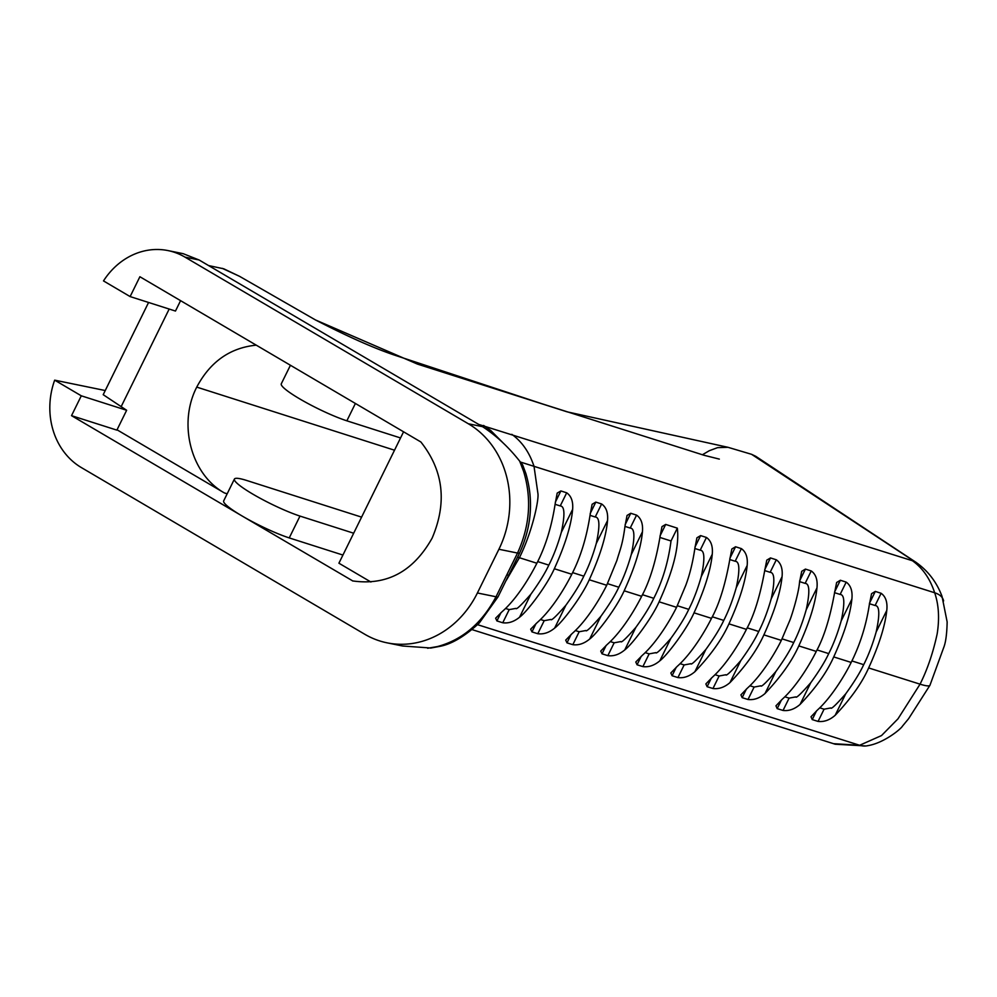 <?xml version="1.0" encoding="UTF-8"?>
<svg xmlns="http://www.w3.org/2000/svg" width="997" height="997" viewBox="0 0 997 997"><rect width="100%" height="100%" fill="white"/><g stroke="black" fill="none" stroke-linecap="round" stroke-linejoin="round"><path stroke-width="1.5" d="M148.578 302.465L103.202 394.687L126.644 410.278L81.293 395.809L54.673 380.156A71.51 62.487 101.5 0 0 81.418 467.605L364.777 634.266A93.855 82.003 -78.5 0 0 387.085 642.841L402.626 646.006L431.09 648.025M525.83 473.425A15.64 5.92 162.7 0 0 525.818 473.388L522.665 464.951L519.686 461.162L523.612 471.407C531.875 498.674 529.856 525.893 517.53 553.061L496.02 596.767C481.838 623.312 462.309 639.912 437.434 646.567L427.626 648.249M54.673 380.156L105.246 390.537M180.582 300.658L175.472 311.052L130.121 296.583L139.892 276.73L420.859 441.97C443.503 470.522 447.254 502.575 432.112 538.156C413.306 571.58 386.761 585.825 352.489 580.902L352.664 580.939M387.085 642.841A93.855 82.003 -78.5 0 0 477.401 592.978L496.02 596.767A15.64 1.869 26.8 0 0 498.051 596.817L519.711 552.787C531.638 526.441 533.669 499.971 525.818 473.388A15.64 5.92 162.7 0 0 523.612 471.407M130.121 296.583L103.501 280.917A71.51 62.487 101.5 0 1 167.995 250.583A71.51 62.487 101.5 0 1 184.993 257.126L468.353 423.775A93.855 82.003 -78.5 0 1 498.911 549.26L477.401 592.978M361.587 517.131L246.247 480.33A43.806 6.119 26.2 0 0 234.42 479.058L223.677 500.905A43.806 6.119 26.2 0 0 242.109 515.985L352.838 580.977M342.931 555.055L289.242 537.919A43.806 6.119 26.2 0 1 242.109 515.985L71.522 415.662L81.293 395.809M71.522 415.662L116.873 430.131L126.644 410.278M394.525 450.208L196.745 387.11C177.79 423.85 190.938 474.273 224.325 492.904L117.035 429.807M841.194 620.882L851.874 599.172C852.697 591.109 850.802 585.426 846.191 582.123L840.122 594.436C844.633 594.623 844.982 603.434 841.194 620.882C837.667 633.282 833.517 644.187 828.719 653.608C825.03 661.547 819.048 671.243 810.76 682.708C801.027 693.8 796.042 698.536 795.793 696.891L789.101 698.137L784.876 696.803M789.101 698.137L783.044 710.45C788.939 711.173 794.609 709.154 800.08 704.418C815.82 687.88 827.036 672.04 833.716 656.923L851.176 662.432C846.054 672.975 832.321 696.554 817.615 709.864L810.997 716.781L812.231 719.585L816.555 710.811M851.874 599.172C850.217 614.75 844.172 633.992 833.716 656.923M806.199 609.815L816.967 587.931C817.777 579.918 815.87 574.247 811.246 570.957L805.14 583.382C809.651 583.557 810 592.368 806.199 609.815C802.685 622.215 798.522 633.12 793.724 642.542C790.048 650.48 784.066 660.176 775.778 671.642C766.045 682.746 761.047 687.469 760.798 685.824L754.118 687.07L749.968 685.762M754.118 687.07L747.999 699.495C753.869 700.218 759.54 698.236 765.011 693.526C780.726 677 791.979 661.123 798.796 645.906L816.256 651.415C811.022 662.133 797.363 685.624 782.545 698.959L775.953 705.826L777.199 708.63L781.486 699.906M816.967 587.931C815.359 603.534 809.302 622.851 798.796 645.906M771.217 598.761L782.059 576.702C782.844 568.714 780.925 563.068 776.314 559.791L770.145 572.315C774.657 572.49 775.018 581.301 771.217 598.761C767.702 611.149 763.54 622.066 758.742 631.487C755.065 639.413 749.083 649.122 740.796 660.587C731.063 671.679 726.065 676.402 725.816 674.757L719.124 676.003L715.061 674.72M719.124 676.003L712.967 688.528C718.812 689.263 724.47 687.307 729.941 682.633C745.681 666.158 756.985 650.243 763.876 634.877L781.336 640.386C775.99 651.29 762.406 674.682 747.476 688.067L740.908 694.872L742.167 697.663L746.429 689.002M782.059 576.702C780.489 592.318 774.42 611.709 763.876 634.877M736.235 587.694L747.164 565.473C747.912 557.522 745.993 551.914 741.382 548.624L735.163 561.249C739.674 561.423 740.036 570.247 736.235 587.694C732.708 600.094 728.558 610.999 723.76 620.421C720.083 628.359 714.101 638.055 705.814 649.521C696.068 660.612 691.083 665.348 690.834 663.703L684.141 664.949L680.153 663.69M694.884 671.729C710.662 655.291 722.015 639.339 728.944 623.86L746.404 629.369C740.958 640.448 727.436 663.74 712.406 677.175L705.864 683.93L707.122 686.709L711.36 678.097M747.164 565.473C745.619 581.101 739.55 600.555 728.944 623.86M701.24 576.627L712.257 554.257C712.992 546.331 711.048 540.735 706.437 537.458L700.181 550.194C704.692 550.369 705.041 559.18 701.24 576.627C697.726 589.028 693.563 599.932 688.765 609.354C685.089 617.293 679.107 626.988 670.819 638.454C661.086 649.558 656.088 654.281 655.839 652.636L649.159 653.882L645.246 652.649M712.257 554.257C710.761 569.885 704.68 589.414 694.024 612.831L711.484 618.352C705.938 629.593 692.479 652.798 677.337 666.27L670.831 672.975L672.09 675.742L676.302 667.18M649.159 653.882L642.891 666.607C648.686 667.367 654.331 665.448 659.815 660.837C667.604 654.904 686.97 628.908 694.024 612.831M631.275 554.506L642.442 531.8C643.127 523.936 641.171 518.378 636.572 515.137L630.204 528.061C634.715 528.236 635.077 537.059 631.275 554.506C627.749 566.907 623.599 577.811 618.801 587.233C615.124 595.172 609.142 604.867 600.855 616.333C591.109 627.425 586.124 632.16 585.875 630.515L579.182 631.762L575.431 630.578M642.442 531.8C641.021 547.478 634.939 567.131 624.172 590.797L641.644 596.306C635.887 607.883 622.564 630.902 607.21 644.473L600.742 651.078L602.014 653.82L606.176 645.371M579.182 631.762L572.826 644.685C578.572 645.458 584.192 643.576 589.676 639.04C597.141 633.519 616.595 607.846 624.172 590.797M596.281 543.44L607.534 520.584C608.195 512.745 606.226 507.211 601.627 503.971L595.221 517.007C599.733 517.181 600.082 525.992 596.281 543.44C592.766 555.84 588.616 566.745 583.806 576.166C580.129 584.105 574.147 593.801 565.86 605.266C556.127 616.37 551.129 621.094 550.88 619.449L544.2 620.695L540.524 619.536M607.534 520.584C606.164 536.261 600.069 556.002 589.252 579.768L606.712 585.276C600.867 597.029 587.607 619.96 572.141 633.569L565.71 640.124L566.981 642.853L571.119 634.453M554.606 628.122C562.009 622.726 581.55 597.066 589.252 579.768M509.205 609.628L502.75 622.764C508.458 623.549 514.053 621.704 519.549 617.23C526.89 611.934 546.506 586.273 554.332 568.751C565.187 544.861 571.293 525.058 572.627 509.355C573.263 501.553 571.293 496.032 566.695 492.805L560.239 505.94C564.751 506.115 565.1 514.926 561.299 532.386C557.784 544.773 553.622 555.69 548.824 565.112C545.147 573.038 539.165 582.734 530.878 594.2C521.144 605.304 516.147 610.027 515.898 608.382L509.205 609.628L505.616 608.494M502.75 622.764L496.917 620.932L500.993 612.632M544.2 620.695L537.782 633.718C543.515 634.503 549.123 632.646 554.619 628.135L565.86 605.266M537.782 633.718L531.949 631.899L536.062 623.549M572.826 644.685L566.981 642.853M659.927 537.458L671.018 540.972C668.252 562.196 662.494 581.301 653.783 598.3C650.106 606.226 644.124 615.934 635.837 627.4C626.104 638.491 621.106 643.215 620.857 641.569L614.164 642.816L607.858 655.652C613.629 656.412 619.262 654.506 624.745 649.932C632.459 644.124 651.926 618.128 659.104 601.814L676.564 607.323C670.906 618.751 657.522 641.856 642.267 655.378L635.787 662.02L637.058 664.787L641.245 656.275M614.164 642.816L610.338 641.607M607.858 655.652L602.014 653.82M642.891 666.607L637.058 664.787M684.141 664.949L677.935 677.574C683.755 678.321 689.401 676.377 694.872 671.729L705.814 649.521M677.935 677.574L672.09 675.742M712.967 688.528L707.122 686.709M747.999 699.495L742.167 697.663M783.044 710.45L777.199 708.63M834.576 592.019L840.359 580.254L836.633 582.497L834.427 593.551C829.89 618.364 823.821 637.644 816.256 651.415M834.514 592.667L840.122 594.436M799.669 580.79L805.426 569.088L801.713 571.318L799.519 582.323C798.597 593.988 791.718 615.672 789.96 620.047L781.336 640.386M799.582 581.625L805.14 583.382M764.761 569.574L770.494 557.934L766.78 560.14L764.612 571.094C759.988 596.43 753.906 615.859 746.404 629.369M764.662 570.583L770.145 572.315M729.854 558.357L735.562 546.767L731.848 548.973L729.704 559.865M729.742 559.541L735.163 561.249M729.742 559.865C725.23 584.915 719.149 604.406 711.484 618.352M694.946 547.141L700.617 535.601L696.915 537.794L694.797 548.637M694.822 548.5L700.181 550.194M694.834 548.637C692.703 562.719 689.675 574.957 685.762 585.364L676.564 607.323M660.026 535.925L665.684 524.434L661.983 526.615L659.902 537.42M659.927 537.408C655.69 561.922 649.595 581.563 641.644 596.306M625.119 524.709L630.752 513.268L627.051 515.449L624.994 526.192C622.489 545.347 619.984 549.634 616.881 560.513L606.712 585.276M624.994 526.416L630.204 528.061M590.212 513.492L595.807 502.114L592.118 504.27L590.087 514.963C586.585 537.657 580.478 557.423 571.792 574.26C565.835 586.161 552.65 609.017 537.084 622.676L530.666 629.169L531.949 631.899M590.074 515.374L595.221 517.007M555.304 502.276L560.875 490.948L557.186 493.104L555.179 503.747C551.702 526.516 545.583 546.344 536.872 563.243C530.815 575.306 517.692 598.063 502.014 611.772L495.621 618.215L496.917 620.932M555.155 504.332L560.239 505.94M869.434 603.708L875.104 605.503C879.616 605.678 879.977 614.488 876.176 631.948C872.662 644.336 868.499 655.253 863.701 664.675C860.025 672.601 854.043 682.309 845.755 693.775C836.022 704.867 831.024 709.59 830.775 707.945L824.083 709.191L819.808 707.845M824.083 709.191L818.076 721.417L812.231 719.585M818.076 721.417C823.996 722.115 829.691 720.083 835.15 715.31C850.852 698.735 862.019 682.933 868.649 667.94C879.042 645.146 885.087 625.966 886.782 610.401C887.629 602.313 885.747 596.605 881.124 593.29L875.104 605.503M869.484 603.235L875.304 591.42L881.124 593.29M875.304 591.42L871.565 593.676L869.322 604.78C866.169 625.318 860.112 644.536 851.176 662.432M735.562 546.767L741.382 548.624M700.617 535.601L706.437 537.458M665.684 524.434L677.324 528.161L671.018 540.972M630.752 513.268L636.572 515.137M595.807 502.114L601.627 503.971M560.875 490.948L566.695 492.805M677.324 528.161C679.505 545.683 673.436 570.234 659.104 601.814M770.494 557.934L776.314 559.791M805.426 569.088L811.246 570.957M840.359 580.254L846.191 582.123M167.995 250.583L183.174 253.674L199.138 260.005L482.498 426.654C496.095 435.477 508.495 446.98 519.686 461.162M208.572 265.563L223.652 268.779M222.269 268.343L239.579 276.343L315.526 319.975L417.444 364.092L567.044 411.823L728.034 447.317L751.588 454.32L918.162 563.903M478.672 424.41L912.492 560.763M370.909 582.011L338.918 563.205L403.573 431.801M916.555 562.694L755.751 456.302L751.588 454.32M234.42 479.058A43.806 6.119 26.2 0 0 256.416 496.194A43.806 6.119 26.2 0 0 299.985 516.085L289.242 537.919M353.673 533.221L299.985 516.085M400.545 437.957L346.856 420.821L355.393 403.473M290.426 365.263L281.291 383.795A43.806 6.119 26.2 0 0 303.287 400.944A43.806 6.119 26.2 0 0 346.856 420.821M196.745 387.11C210.23 361.749 230.07 347.766 256.254 345.161M503.011 442.842L490.823 430.567L483.62 425.445M121.16 406.626L169.178 309.045M437.434 646.567A15.64 8.599 75.9 0 0 439.253 646.467A15.64 8.599 75.9 0 0 439.266 646.467A15.64 8.599 75.9 0 0 439.44 646.417M498.911 549.26L517.53 553.061A15.64 2.505 25.6 0 0 519.711 552.787M506.925 574.945A15.64 2.181 26.2 0 0 509.018 574.833M227.166 493.814L224.325 492.904M800.08 704.418L810.76 682.708M765.011 693.526L775.778 671.642M729.941 682.633L740.796 660.587M659.815 660.837L670.819 638.454M589.676 639.04L600.855 616.333M561.299 532.386L572.627 509.355M519.549 617.23L530.878 594.2M624.745 649.932L635.837 627.4M816.992 649.907L828.719 653.608M782.072 638.865L793.724 642.542M747.164 627.823L758.742 631.487M712.244 616.782L723.76 620.421M677.337 605.74L688.765 609.354M642.417 594.698L653.783 598.3M607.497 583.656L618.801 587.233M572.59 572.614L583.806 576.166M537.67 561.585L548.824 565.112M851.912 660.936L863.701 664.675M835.15 715.31L845.755 693.775M876.176 631.948L886.782 610.401M554.332 568.751L571.792 574.26M506.376 580.192L519.4 557.722L536.872 563.243M477.563 624.683L859.638 745.27A35.755 22.607 78.4 0 0 867.315 745.768A35.755 22.607 78.4 0 0 867.44 745.744A35.755 22.607 78.4 0 0 867.926 745.631M868.649 667.94L920.057 684.166L897.985 718.837L881.51 735.574L859.638 745.27L833.504 743.687M517.617 557.161L519.4 557.722C532.149 532.136 538.991 500.27 537.931 493.577L534.018 466.334L934.675 592.766C938.775 604.755 939.61 618.452 937.168 633.868C933.117 652.661 927.422 669.423 920.057 684.166A35.755 4.997 26.2 0 0 929.964 685.275A35.755 4.997 26.2 0 0 930.027 685.089M184.993 257.126L199.138 260.005M468.353 423.775L482.498 426.654M912.479 560.788C922.686 568.091 930.089 578.759 934.675 592.766A35.755 17.024 -17.9 0 1 943.361 599.995A35.755 17.024 -17.9 0 1 943.598 600.954M520.446 462.047L534.018 466.334C529.407 452.351 522.004 441.683 511.822 434.343M430.554 648.087L439.241 646.467C451.167 644.411 464.527 636.585 479.32 622.951L498.051 596.817M719.336 459.106L704.156 455.305L541.72 403.673L398.139 356.315C376.629 349.411 349.087 337.298 315.526 319.975M702.424 454.744L709.303 450.706L717.553 447.653L727.897 447.304M239.579 276.343L223.939 268.891M867.427 745.731C883.641 743.288 900.927 729.056 902.497 726.09L908.616 718.687L929.952 685.275L943.773 647.377C945.754 642.33 946.888 633.855 947.15 621.954L942.028 596.368C936.856 582.535 928.444 571.381 916.791 562.906M835.075 744.211L865.969 745.968M834.988 744.148L472.03 629.606"/></g></svg>
